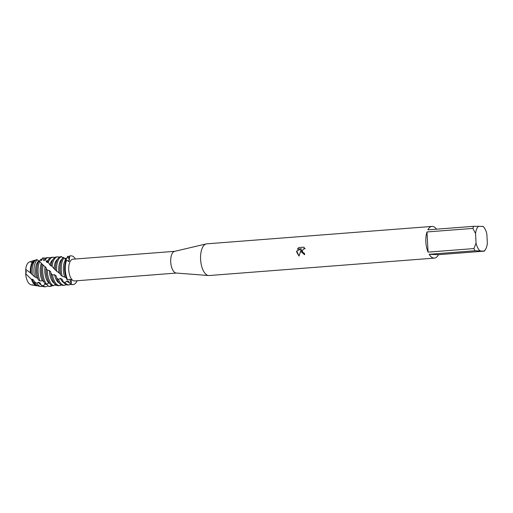 <?xml version="1.0" encoding="UTF-8"?>
<svg xmlns="http://www.w3.org/2000/svg" width="513" height="513" viewBox="0 0 513 513"><rect width="100%" height="100%" fill="white"/><g stroke="black" fill="none" stroke-linecap="round" stroke-linejoin="round"><path stroke-width="0.77" d="M25.868 273.416L25.721 269.338A11.53 5.29 -94.4 0 1 32.127 262.598M26.234 271.274L26.253 272.198M438.48 254.679L429.163 254.307L475.019 250.761L484.336 251.133L438.48 254.679A15.89 7.291 -94.4 0 1 434.408 258.11L209.144 275.532A15.89 7.291 -94.4 0 1 208.624 275.532L176.222 273.044A10.895 4.995 -94.4 0 1 170.72 261.976A10.895 4.995 -94.4 0 1 174.548 251.37L206.181 243.925A15.89 7.291 -94.4 0 1 206.694 243.848L431.952 226.419A15.89 7.291 -94.4 0 1 436.505 229.183M176.401 273.057L74.597 280.932A10.895 4.995 -94.4 0 1 68.736 269.864A10.895 4.995 -94.4 0 1 72.917 259.2L174.721 251.325M208.624 275.532A15.89 7.291 -94.4 0 1 200.596 259.392A15.89 7.291 -94.4 0 1 206.181 243.925M304.427 253.159A15.89 7.291 85.6 0 0 304.619 254.66L300.958 251.633L301.112 249.799L298.996 256.07L296.649 251.966L296.7 251.037L301.432 248.824L297.38 249.138L298.778 247.574L303.779 247.189L305.145 248.773L303.465 248.837L302.228 251.037L303.484 252.986L304.203 253.166M472.858 228.407L475.551 233.511L476.051 243.098L473.916 248.574L428.06 252.12A15.89 7.291 -94.4 0 1 425.861 241.969A15.89 7.291 -94.4 0 1 427.002 231.953L472.858 228.407A15.89 7.291 -94.4 0 1 473.736 226.304L427.88 229.85A15.89 7.291 -94.4 0 1 431.952 226.419M64.927 259.129L65.606 258.161L65.6 259.289L66.273 258.847L67.812 256.231L68.133 258.206L68.819 258.199L69.749 256.128L68.8 261.053L68.171 261.38L68.8 261.053L69.749 256.128A14.415 6.611 -94.4 0 1 75.437 259.007A14.415 6.611 -94.4 0 0 70.845 255.833A14.415 6.611 -94.4 0 0 69.749 256.128L69.069 261.508L66.158 259.802A14.415 6.611 85.6 0 0 64.959 264.266A14.415 6.611 85.6 0 0 64.709 269.985A14.415 6.611 85.6 0 0 65.959 277.148A14.415 6.611 85.6 0 0 66.761 279.316L67.601 279.79L71.384 279.508L71.217 284.164L69.871 279.264L71.217 284.164L70.3 284.035A14.415 6.611 85.6 0 0 72.102 284.632A14.415 6.611 85.6 0 0 72.461 284.625L73.07 284.58A14.415 6.611 -94.4 0 1 71.217 284.164L71.217 284.164A14.415 6.611 -94.4 0 0 77.117 280.733A14.415 6.611 -94.4 0 1 73.07 284.58M65.318 269.934A14.415 6.611 -94.4 0 1 66.581 260.226L66.581 260.226A14.415 6.611 -94.4 0 0 65.318 269.934A14.415 6.611 -94.4 0 0 67.601 279.79A14.415 6.611 -94.4 0 1 65.318 269.934M303.779 247.195L298.778 247.574M304.273 254.672L301.105 249.799M304.498 248.6L305.132 248.747M298.822 247.574L297.431 249.138M301.432 248.824L296.745 251.037L298.996 256.045M32.492 284.728A11.53 5.29 -94.4 0 1 25.65 273.698L26.009 273.16L25.721 269.338A11.53 5.29 -94.4 0 1 29.446 262.002L34.576 260.29A12.851 5.893 -94.4 0 1 35.397 260.149L35.461 260.264M483.054 226.682L483.022 226.393A13.165 6.041 -94.4 0 1 483.688 227.047A13.165 6.041 -94.4 0 1 486.85 233.966L487.35 243.553A13.165 6.041 -94.4 0 1 485.426 249.536A13.165 6.041 -94.4 0 1 484.304 250.851L484.336 251.133M434.408 258.11A15.89 7.291 -94.4 0 1 429.163 254.307M483.022 226.393L473.736 226.304M475.551 233.511A13.165 6.041 -94.4 0 1 478.597 226.214M479.879 250.671A13.165 6.041 -94.4 0 1 476.051 243.098M475.019 250.761A15.89 7.291 -94.4 0 1 473.916 248.574M428.06 252.12L427.002 231.953M46.6 284.164A14.415 6.611 -94.4 0 1 42.714 271.685A14.415 6.611 -94.4 0 1 43.079 265.279L42.117 264.163A14.415 6.611 85.6 0 0 41.752 266.061A14.415 6.611 85.6 0 0 41.495 271.781A14.415 6.611 85.6 0 0 42.746 278.944A14.415 6.611 85.6 0 0 44.804 283.458L46.6 284.164L48.863 283.048L49.505 283.189M46.119 268.722A14.415 6.611 85.6 0 0 46.138 271.422A14.415 6.611 85.6 0 0 47.388 278.585A14.415 6.611 85.6 0 0 51.781 285.504L53.647 285.735A14.415 6.611 -94.4 0 1 47.356 271.326A14.415 6.611 -94.4 0 1 47.318 270.011L46.119 268.722L46.125 267.606L42.117 264.163M70.3 284.035L68.595 281.47L66.837 281.002L65.125 282.669L63.33 281.958A14.415 6.611 85.6 0 0 67.46 284.991A14.415 6.611 85.6 0 0 67.819 284.984L69.037 284.888A14.415 6.611 -94.4 0 1 68.678 284.895A14.415 6.611 -94.4 0 1 65.125 282.669M69.364 282.631A12.261 5.624 -94.4 0 1 66.837 281.002M63.33 281.958L62.079 279.207L60.438 278.399L58.469 279.399L56.821 278.328A14.415 6.611 85.6 0 0 62.823 285.35A14.415 6.611 85.6 0 0 63.176 285.343L64.394 285.247A14.415 6.611 -94.4 0 1 64.035 285.254A14.415 6.611 -94.4 0 1 58.469 279.399M63.868 282.721A12.261 5.624 -94.4 0 1 60.438 278.399M56.821 278.328L56.052 275.782L54.583 274.756L52.467 274.962L51.031 273.685A14.415 6.611 85.6 0 0 52.031 278.226A14.415 6.611 85.6 0 0 58.181 285.709A14.415 6.611 85.6 0 0 58.533 285.703L59.752 285.606A14.415 6.611 -94.4 0 1 59.399 285.613A14.415 6.611 -94.4 0 1 52.467 274.962M56.571 277.539L56.379 276.917A12.261 5.624 -94.4 0 1 56.052 275.782M59.226 283.08A12.261 5.624 -94.4 0 1 54.583 274.756M51.031 273.685L50.704 271.71L49.428 270.614L47.318 270.011M52.031 278.226L51.736 277.276A12.261 5.624 -94.4 0 1 50.704 271.71M54.59 283.439A12.261 5.624 -94.4 0 1 49.428 270.614M62.195 276.238A14.415 6.611 -94.4 0 1 61.284 270.248A14.415 6.611 -94.4 0 1 64.067 257.782L63.4 257.289A14.415 6.611 85.6 0 0 60.316 264.625A14.415 6.611 85.6 0 0 60.066 270.345A14.415 6.611 85.6 0 0 60.669 275.006L62.195 276.238L66.196 277.7M67.812 256.231A14.415 6.611 -94.4 0 1 69.261 256.923M68.133 258.206L68.819 258.199M70.845 255.833L70.236 255.878A14.415 6.611 85.6 0 0 69.441 256.051M56.693 271.409A14.415 6.611 -94.4 0 1 56.642 270.608A14.415 6.611 -94.4 0 1 61.682 256.583L61.098 256.59A14.415 6.611 85.6 0 0 60.957 256.596A14.415 6.611 85.6 0 0 55.673 264.984A14.415 6.611 85.6 0 0 55.398 270.094L60.38 274.006L60.669 275.006M62.535 258.296L61.682 256.583L61.098 256.59M65.606 258.161A14.415 6.611 -94.4 0 1 66.209 258.885M39.45 261.194L40.976 259.168L41.078 260.437L41.745 260.264L42.489 258.026L43.066 258.033L43.663 260.399L44.374 260.668L44.791 258.764L45.465 259.264L46.536 261.989L47.376 262.643L47.562 261.316L49.953 264.932L50.96 265.875L51.043 265.292L55.282 269.857A12.261 5.624 -94.4 0 1 55.526 265.965L55.673 264.984M54.07 268.767A12.261 5.624 -94.4 0 1 57.398 259.443M52.095 266.497A14.415 6.611 -94.4 0 1 57.533 256.866A14.415 6.611 -94.4 0 1 57.892 256.859A14.415 6.611 -94.4 0 1 59.284 257.225M57.533 256.866L56.315 256.955A14.415 6.611 85.6 0 0 51.043 265.292M49.953 264.932A12.261 5.624 -94.4 0 1 52.756 259.802M48.395 262.239A14.415 6.611 -94.4 0 1 52.89 257.225A14.415 6.611 -94.4 0 1 53.249 257.218A14.415 6.611 -94.4 0 1 54.641 257.584M52.89 257.225L51.672 257.314A14.415 6.611 85.6 0 0 47.562 261.316M46.536 261.989A12.261 5.624 -94.4 0 1 48.119 260.162M45.465 259.264A14.415 6.611 -94.4 0 1 48.248 257.584A14.415 6.611 -94.4 0 1 48.607 257.577A14.415 6.611 -94.4 0 1 49.998 257.943M48.248 257.584L47.029 257.673A14.415 6.611 85.6 0 0 44.791 258.764M48.639 286.408A14.415 6.611 85.6 0 0 48.895 286.427A14.415 6.611 85.6 0 0 49.254 286.421L50.505 286.325L48.639 286.408L46.664 284.125M43.663 260.399A12.261 5.624 -94.4 0 1 44.567 260.046M46.67 284.125L44.9 283.933L43.393 285.914L41.54 285.484A14.415 6.611 85.6 0 0 44.253 286.786A14.415 6.611 85.6 0 0 44.612 286.78L45.83 286.684A14.415 6.611 -94.4 0 1 45.471 286.69A14.415 6.611 -94.4 0 1 43.393 285.914M46.94 284.433L46.766 284.452A12.261 5.624 -94.4 0 1 46.459 284.452A12.261 5.624 -94.4 0 1 44.9 283.933M42.489 258.026L43.066 258.033A14.415 6.611 -94.4 0 1 43.605 257.943A14.415 6.611 -94.4 0 1 43.964 257.936A14.415 6.611 -94.4 0 1 45.356 258.302M39.931 280.919A14.415 6.611 -94.4 0 1 38.077 272.044A14.415 6.611 -94.4 0 1 39.706 261.463L38.943 260.687A14.415 6.611 85.6 0 0 37.109 266.42A14.415 6.611 85.6 0 0 36.859 272.14A14.415 6.611 85.6 0 0 38.103 279.303A14.415 6.611 85.6 0 0 38.283 279.848L39.931 280.919L42.342 280.842L44.015 281.554M41.54 285.484L39.988 282.791L38.276 282.195L36.968 283.368L34.217 281.554A13.37 6.13 85.6 0 0 38.655 286.107L40.694 286.453A13.877 6.368 -94.4 0 1 36.968 283.368M41.072 284.677A12.261 5.624 -94.4 0 1 38.276 282.195M42.476 286.203A13.877 6.368 -94.4 0 1 41.078 286.491A13.877 6.368 -94.4 0 1 40.694 286.453M34.493 276.674A13.877 6.368 -94.4 0 1 33.954 272.39A13.877 6.368 -94.4 0 1 37.302 259.706L36.352 259.713A13.37 6.13 85.6 0 0 32.396 267.254A13.37 6.13 85.6 0 0 32.159 272.557A13.37 6.13 85.6 0 0 32.351 274.673L34.493 276.674L37.834 278.431L38.045 279.104M40.976 259.168A13.877 6.368 -94.4 0 1 41.957 259.815M34.217 281.554L33.634 280.047L32.056 279.143L31.543 279.482L25.65 273.698A11.53 5.29 -94.4 0 0 31.216 284.85L36.551 285.747A12.851 5.893 -94.4 0 1 31.543 279.482M36.699 285.113A12.261 5.624 -94.4 0 1 32.056 279.143M37.584 285.728A12.851 5.893 -94.4 0 1 36.904 285.786A12.851 5.893 -94.4 0 1 36.551 285.747M25.721 269.338L30.312 272.794A12.851 5.893 -94.4 0 1 30.312 272.73A12.851 5.893 -94.4 0 1 34.576 260.29M42.137 264.182L39.706 261.463M39.142 261.63L37.302 259.706M59.899 273.647L60.38 274.006A12.261 5.624 -94.4 0 1 60.168 265.606L60.316 264.625M56.404 285.132L55.673 285.356L54.673 284.651M51.21 285.1L50.505 286.325A14.415 6.611 -94.4 0 0 52.307 285.581M30.248 272.736L32.351 274.673M53.647 285.735L55.186 284.131M59.752 285.606A14.415 6.611 -94.4 0 0 60.739 285.363L61.073 284.786M66.363 260.386L64.067 257.782M30.934 273.397A12.261 5.624 -94.4 0 1 34.826 260.899M32.268 274.493A12.261 5.624 -94.4 0 1 32.319 267.76L32.396 267.254M36.301 277.45A12.261 5.624 -94.4 0 1 38.392 261.232M37.834 278.431A12.261 5.624 -94.4 0 1 37.808 278.354A12.261 5.624 -94.4 0 1 36.962 267.401L37.109 266.42M48.004 285.658A14.415 6.611 -94.4 0 1 45.83 286.684M42.342 280.842A12.261 5.624 -94.4 0 1 41.425 263.304M58.969 272.942A12.261 5.624 -94.4 0 1 62.041 259.084M65.959 277.148L65.658 276.199A12.261 5.624 -94.4 0 1 64.811 265.247L64.959 264.266M64.619 276.834A12.261 5.624 -94.4 0 1 65.581 259.822M42.746 278.944L42.451 277.995A12.261 5.624 -94.4 0 1 41.604 267.042L41.752 266.061M48.863 283.048A12.261 5.624 -94.4 0 1 45.054 266.6M47.388 278.585L47.093 277.636A12.261 5.624 -94.4 0 1 46.125 267.606M66.068 284.625A14.415 6.611 -94.4 0 1 64.394 285.247M70.711 284.266A14.415 6.611 -94.4 0 1 69.037 284.888M70.64 284.087L70.249 283.958M65.209 282.618L63.285 281.861M58.591 279.38L56.783 278.213M52.589 274.987L51.011 273.596M47.427 270.082L46.112 268.677M56.289 285.055L55.564 285.279M50.582 286.203L48.549 286.292M43.49 285.818L41.463 285.356M485.426 249.536L484.464 251.03M483.688 227.047L483.175 226.477M68.191 258.199L68.838 258.154M37.808 278.354L38.103 279.303M42.573 258.02L43.605 257.943"/></g></svg>
